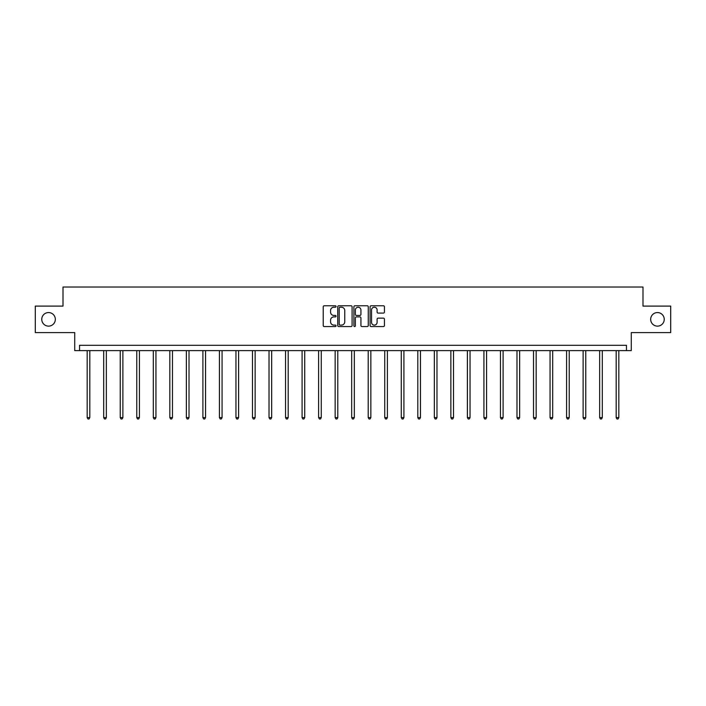 <?xml version="1.0" encoding="UTF-8"?>
<svg xmlns="http://www.w3.org/2000/svg" width="706" height="706" viewBox="0 0 706 706"><rect width="100%" height="100%" fill="white"/><g stroke="black" fill="none" stroke-linecap="round" stroke-linejoin="round"><path stroke-width="1.06" d="M650.667 319.341A6.786 6.786 0 0 0 657.454 326.128A6.786 6.786 0 0 0 664.24 319.341A6.786 6.786 0 0 0 657.454 312.564A6.786 6.786 0 0 0 650.667 319.341M41.76 319.341A6.786 6.786 0 0 0 48.546 326.128A6.786 6.786 0 0 0 55.333 319.341A6.786 6.786 0 0 0 48.546 312.564A6.786 6.786 0 0 0 41.76 319.341M336.047 306.492A0.732 0.732 0 0 0 335.315 305.76L324.266 305.76A1.041 1.041 0 0 0 323.224 306.801L323.224 325.528A1.041 1.041 0 0 0 324.266 326.569L335.315 326.569A0.732 0.732 0 0 0 336.047 325.837A0.732 0.732 0 0 0 335.315 325.113L333.885 325.113A3.327 3.327 0 0 1 330.558 321.777L330.558 320.224A3.327 3.327 0 0 1 333.885 316.897L335.315 316.897A0.732 0.732 0 0 0 336.047 316.164A0.732 0.732 0 0 0 335.315 315.441L333.885 315.441A3.327 3.327 0 0 1 330.558 312.105L330.558 310.552A3.327 3.327 0 0 1 333.885 307.216L335.315 307.216A0.732 0.732 0 0 0 336.047 306.492M35.3 306.095L35.3 332.588L74.721 332.588L74.721 350.608L631.279 350.608L631.279 332.588L670.7 332.588L670.7 306.095L642.99 306.095L642.99 287.024L63.011 287.024L63.011 306.095L35.3 306.095M383.402 313.093A1.041 1.041 0 0 0 384.443 312.052L384.443 306.801A1.041 1.041 0 0 0 383.402 305.76L371.127 305.76A1.041 1.041 0 0 0 370.085 306.801L370.085 325.528A1.041 1.041 0 0 0 371.127 326.569L383.402 326.569A1.041 1.041 0 0 0 384.443 325.528L384.443 319.183A1.041 1.041 0 0 0 383.402 318.141L378.142 318.141A1.041 1.041 0 0 0 377.11 319.183L377.11 322.324A2.78 2.78 0 0 1 374.321 325.113A2.78 2.78 0 0 1 371.541 322.324L371.541 310.005A2.78 2.78 0 0 1 374.321 307.216A2.78 2.78 0 0 1 377.11 310.005L377.11 312.052A1.041 1.041 0 0 0 378.142 313.093L383.402 313.093M626.46 350.608L626.46 345.305L79.54 345.305L79.54 350.608M352.091 306.801A1.041 1.041 0 0 0 351.05 305.76L338.774 305.76A1.041 1.041 0 0 0 337.733 306.801L337.733 325.528A1.041 1.041 0 0 0 338.774 326.569L351.05 326.569A1.041 1.041 0 0 0 352.091 325.528L352.091 306.801M354.95 305.76L367.226 305.76A1.041 1.041 0 0 1 368.267 306.801L368.267 325.528A1.041 1.041 0 0 1 367.226 326.569L361.975 326.569A1.041 1.041 0 0 1 360.934 325.528L360.934 317.929A1.041 1.041 0 0 0 359.892 316.897L356.406 316.897A1.041 1.041 0 0 0 355.365 317.929L355.365 325.837A0.732 0.732 0 0 1 354.641 326.569A0.732 0.732 0 0 1 353.909 325.837L353.909 306.801A1.041 1.041 0 0 1 354.95 305.76M339.921 307.216A0.732 0.732 0 0 0 339.189 307.948L339.189 324.381A0.732 0.732 0 0 0 339.921 325.113L341.43 325.113A3.327 3.327 0 0 0 344.757 321.777L344.757 310.552A3.327 3.327 0 0 0 341.43 307.216L339.921 307.216M360.934 310.058A2.78 2.78 0 0 0 358.145 307.269A2.78 2.78 0 0 0 355.365 310.058L355.365 314.399A1.041 1.041 0 0 0 356.406 315.441L359.892 315.441A1.041 1.041 0 0 0 360.934 314.399L360.934 310.058M87.173 350.608L87.173 417.599L89.821 417.599L89.821 350.608M89.821 417.599L89.027 418.976L87.968 418.976L87.173 417.599M103.703 350.608L103.703 417.599L106.35 417.599L106.35 350.608M106.35 417.599L105.556 418.976L104.497 418.976L103.703 417.599M120.232 350.608L120.232 417.599L122.888 417.599L122.888 350.608M122.888 417.599L122.094 418.976L121.026 418.976L120.232 417.599M136.77 350.608L136.77 417.599L139.417 417.599L139.417 350.608M139.417 417.599L138.623 418.976L137.564 418.976L136.77 417.599M153.299 350.608L153.299 417.599L155.947 417.599L155.947 350.608M155.947 417.599L155.152 418.976L154.093 418.976L153.299 417.599M169.828 350.608L169.828 417.599L172.476 417.599L172.476 350.608M172.476 417.599L171.682 418.976L170.623 418.976L169.828 417.599M186.358 350.608L186.358 417.599L189.014 417.599L189.014 350.608M189.014 417.599L188.22 418.976L187.152 418.976L186.358 417.599M202.896 350.608L202.896 417.599L205.543 417.599L205.543 350.608M205.543 417.599L204.749 418.976L203.69 418.976L202.896 417.599M219.425 350.608L219.425 417.599L222.072 417.599L222.072 350.608M222.072 417.599L221.278 418.976L220.219 418.976L219.425 417.599M235.954 350.608L235.954 417.599L238.602 417.599L238.602 350.608M238.602 417.599L237.807 418.976L236.748 418.976L235.954 417.599M252.483 350.608L252.483 417.599L255.14 417.599L255.14 350.608M255.14 417.599L254.345 418.976L253.277 418.976L252.483 417.599M269.021 350.608L269.021 417.599L271.669 417.599L271.669 350.608M271.669 417.599L270.875 418.976L269.816 418.976L269.021 417.599M285.551 350.608L285.551 417.599L288.198 417.599L288.198 350.608M288.198 417.599L287.404 418.976L286.345 418.976L285.551 417.599M302.08 350.608L302.08 417.599L304.727 417.599L304.727 350.608M304.727 417.599L303.933 418.976L302.874 418.976L302.08 417.599M318.609 350.608L318.609 417.599L321.265 417.599L321.265 350.608M321.265 417.599L320.471 418.976L319.403 418.976L318.609 417.599M335.147 350.608L335.147 417.599L337.795 417.599L337.795 350.608M337.795 417.599L337 418.976L335.941 418.976L335.147 417.599M351.676 350.608L351.676 417.599L354.324 417.599L354.324 350.608M354.324 417.599L353.529 418.976L352.47 418.976L351.676 417.599M368.205 350.608L368.205 417.599L370.853 417.599L370.853 350.608M370.853 417.599L370.059 418.976L369 418.976L368.205 417.599M384.735 350.608L384.735 417.599L387.391 417.599L387.391 350.608M387.391 417.599L386.597 418.976L385.529 418.976L384.735 417.599M401.273 350.608L401.273 417.599L403.92 417.599L403.92 350.608M403.92 417.599L403.126 418.976L402.067 418.976L401.273 417.599M417.802 350.608L417.802 417.599L420.449 417.599L420.449 350.608M420.449 417.599L419.655 418.976L418.596 418.976L417.802 417.599M434.331 350.608L434.331 417.599L436.979 417.599L436.979 350.608M436.979 417.599L436.184 418.976L435.125 418.976L434.331 417.599M450.86 350.608L450.86 417.599L453.517 417.599L453.517 350.608M453.517 417.599L452.722 418.976L451.655 418.976L450.86 417.599M467.398 350.608L467.398 417.599L470.046 417.599L470.046 350.608M470.046 417.599L469.252 418.976L468.193 418.976L467.398 417.599M483.928 350.608L483.928 417.599L486.575 417.599L486.575 350.608M486.575 417.599L485.781 418.976L484.722 418.976L483.928 417.599M500.457 350.608L500.457 417.599L503.104 417.599L503.104 350.608M503.104 417.599L502.31 418.976L501.251 418.976L500.457 417.599M516.986 350.608L516.986 417.599L519.642 417.599L519.642 350.608M519.642 417.599L518.848 418.976L517.78 418.976L516.986 417.599M533.524 350.608L533.524 417.599L536.172 417.599L536.172 350.608M536.172 417.599L535.377 418.976L534.318 418.976L533.524 417.599M550.053 350.608L550.053 417.599L552.701 417.599L552.701 350.608M552.701 417.599L551.907 418.976L550.848 418.976L550.053 417.599M566.583 350.608L566.583 417.599L569.23 417.599L569.23 350.608M569.23 417.599L568.436 418.976L567.377 418.976L566.583 417.599M583.112 350.608L583.112 417.599L585.768 417.599L585.768 350.608M585.768 417.599L584.974 418.976L583.906 418.976L583.112 417.599M599.65 350.608L599.65 417.599L602.297 417.599L602.297 350.608M602.297 417.599L601.503 418.976L600.444 418.976L599.65 417.599M616.179 350.608L616.179 417.599L618.827 417.599L618.827 350.608M618.827 417.599L618.032 418.976L616.973 418.976L616.179 417.599"/></g></svg>
